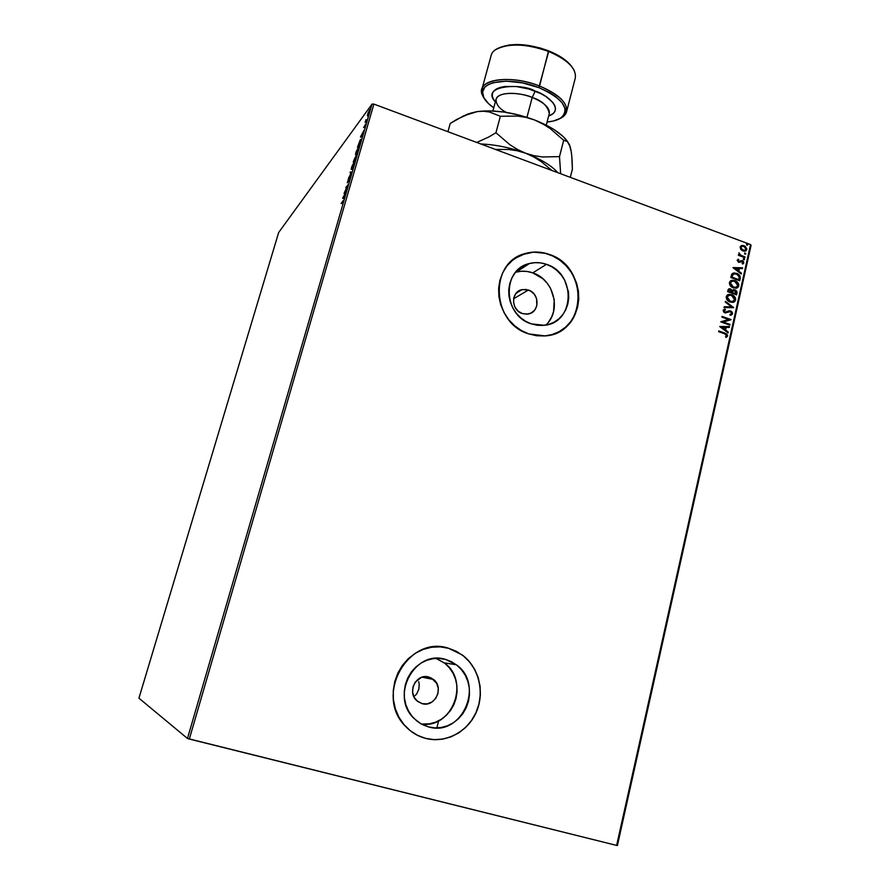 <?xml version="1.0" encoding="UTF-8"?>
<svg xmlns="http://www.w3.org/2000/svg" width="890" height="890" viewBox="0 0 890 890"><rect width="100%" height="100%" fill="white"/><g stroke="black" fill="none" stroke-linecap="round" stroke-linejoin="round"><path stroke-width="1.33" d="M528.382 290.007C540.085 293.466 539.774 312.746 527.948 314.059L522.33 313.558L518.136 311.133L515.054 307.284L513.53 302.589L513.819 297.761L515.866 293.555L521.484 289.762L526.079 289.45L530.562 291.019L534.245 294.212L536.581 298.55L536.848 305.737L534.823 309.943L531.352 312.902L526.969 314.181L522.33 313.558C510.871 310.232 510.738 291.475 522.107 289.606L528.382 290.007L513.597 298.795L528.382 290.007M418.712 681.673L419.223 684.143L418.712 681.673M418.845 689.227L419.223 684.143L418.845 689.227L416.709 693.844L418.845 689.227M415.074 695.735L416.709 693.844L415.074 695.735M428.902 677.045L433.575 679.493C444.422 687.647 434.921 707.739 422.06 703.634L417.543 701.342L414.228 697.371L412.626 692.309L413.005 686.958L415.274 682.118L421.404 677.401L426.41 676.645L431.25 677.957L436.678 683.298L438.269 688.326L437.913 693.655L435.677 698.483L431.884 702.077L427.1 703.89L422.06 703.634L416.765 700.675C406.63 692.031 416.509 672.951 428.902 677.045L427.233 676.723M421.359 724.06C452.687 728.955 470.309 680.694 444.243 662.861L436.067 658.389L444.9 663.373L449.383 667.812L452.966 673.096L455.491 679.048L456.87 685.433L457.06 692.008L456.036 698.517L453.844 704.735L450.562 710.42L446.313 715.337L441.251 719.309L435.566 722.179L429.47 723.837L421.359 724.06M428.457 726.896L422.427 724.616L416.954 721.111L412.248 716.506L408.51 710.988L405.873 704.78L404.449 698.116L404.282 691.263L405.395 684.477L407.72 678.047L411.18 672.195L415.63 667.177L420.892 663.15L426.755 660.291L432.996 658.689L439.382 658.411L445.668 659.457L456.314 664.763C485.05 684.432 461.899 737.298 428.457 726.896L420.659 723.659L413.939 718.375C389.598 695.635 415.163 649.133 445.668 659.457L451.608 661.782L456.982 665.286L461.587 669.847L465.259 675.288L467.862 681.406L469.286 687.959L469.486 694.723L468.452 701.431L466.204 707.817L462.845 713.669L458.495 718.731L453.299 722.825L447.47 725.784L441.229 727.486L434.81 727.864L428.457 726.896M438.381 658.366L445.668 659.457L438.381 658.366M545.826 325.061C561.89 310.832 553.992 279.449 532.787 272.863L546.482 264.33C576.498 273.363 574.918 323.092 544.257 325.295L531.297 323.871L525.734 321.334L520.672 317.741L516.3 313.213L512.818 307.94L510.337 302.122L508.958 296.003L508.746 289.795L509.703 283.765L511.783 278.136L514.909 273.13L518.948 268.947L523.743 265.732L529.105 263.607L534.834 262.65L540.697 262.895L546.482 264.33L551.967 266.9L556.951 270.493L561.234 274.977L564.661 280.183L568.488 291.953L568.732 298.072L567.831 304.046L565.829 309.642L562.792 314.648L558.831 318.887L554.103 322.169L548.763 324.372L543.045 325.417L537.137 325.251L531.297 323.871C502.828 315.639 501.615 269.158 529.472 263.507C535.113 262.072 540.786 262.35 546.482 264.33L532.787 272.863C527.214 270.938 521.673 270.682 516.167 272.084L515.644 272.229M557.618 332.448L557.541 332.482C589.18 318.954 583.039 264.886 549.008 254.451L549.119 254.373C589.558 266.622 586.799 333.795 545.214 335.897L528.816 333.928L536.648 335.752L544.535 335.964L552.189 334.551L559.309 331.581L565.617 327.175L570.89 321.512L574.929 314.826L577.588 307.35L578.767 299.385L578.433 291.219L576.598 283.165L573.338 275.533L568.766 268.591L563.058 262.606L556.428 257.811L549.119 254.373L541.398 252.448L533.566 252.093L525.912 253.35L518.736 256.164L512.317 260.447L506.899 266.043L502.716 272.729L499.913 280.25L498.634 288.327L498.901 296.626L500.736 304.836L504.063 312.624L508.735 319.688L514.587 325.74L521.373 330.546L528.816 333.928C491.135 323.103 488.933 261.727 525.5 253.472C533.31 251.303 541.176 251.603 549.119 254.373L549.008 254.451C541.076 251.681 533.199 251.381 525.389 253.539L515.11 258.345L522.141 254.64L533.466 252.17L545.181 253.283L552.735 255.986L559.732 260.114L565.929 265.531L571.091 272.029L575.029 279.349L578.322 291.286L578.656 299.441L577.477 307.406L574.818 314.882L570.779 321.568L565.506 327.231L559.198 331.636M422.172 737.332L425.531 738.355C445.656 743.651 467.94 731.769 476.395 711.7C484.983 691.697 478.609 666.832 461.832 654.717L448.516 648.265L461.932 654.729C478.709 666.844 485.095 691.719 476.495 711.733C468.04 731.803 445.757 743.684 425.62 738.389L434.12 739.657L442.708 739.134L451.063 736.831L458.84 732.859L465.759 727.375L471.555 720.6L476.017 712.79L478.998 704.257L480.366 695.312L480.088 686.312L478.186 677.568L474.726 669.414L469.831 662.16L463.69 656.075L456.526 651.391L448.616 648.276L440.239 646.863L431.717 647.219L423.373 649.333L415.53 653.138L408.488 658.489L402.525 665.197L397.875 673.007L394.748 681.618L393.247 690.685L393.458 699.874L395.36 708.807L398.887 717.129L403.904 724.505L410.201 730.668L417.543 735.351L425.62 738.389C417.811 736.308 411.08 732.248 405.395 726.207C373.9 695.223 408.51 634.537 448.616 648.276L444.366 647.341M438.648 720.8L436.857 727.886L438.648 720.8M617.415 845.5L751.071 245.384L750.537 244.572L616.636 845.411L189.336 739.056L373.9 104.097L750.537 244.572L373.9 104.097L372.065 104.063L187.479 738.477L138.929 698.183L278.67 232.49L372.065 104.063L278.67 232.49L138.929 698.183L187.479 738.477L372.065 104.063L373.9 104.097L189.336 739.056L187.479 738.477L616.636 845.411L750.537 244.572L751.071 245.384L617.415 845.5L616.636 845.411L617.415 845.5M367.325 115.466L369.773 109.47L367.325 115.466M367.036 119.794L365.924 120.706L365.957 119.661L365.156 122.331L367.036 119.794L365.957 120.684L365.957 119.661L365.156 122.331L367.036 119.794M363.609 127.593L365.312 124.923L364.8 127.036L365.645 124.099L363.609 127.593M360.673 141.655L361.151 139.207L360.161 140.064L357.48 147.262L360.005 143.958L360.539 139.508L357.48 147.262L360.005 143.958L360.673 141.655M355.711 158.732L356.256 155.316L353.208 161.924L355.711 158.732L356.256 155.316L353.208 161.924L355.711 158.732M351.806 172.159L350.293 171.959L350.048 172.782L351.216 172.849L348.402 178.445L351.806 172.159L350.293 171.959L350.048 172.782L351.216 172.849L348.402 178.445L351.806 172.159M346.711 189.637L344.886 191.862L348.179 184.619L345.721 187.634L347.322 186.155L344.041 193.397L346.488 190.416L344.886 191.862L348.179 184.619L345.721 187.634L347.322 186.155L344.041 193.397L346.711 189.637M342.706 201.596L342.428 203.855L343.429 200.339L341.093 203.532L343.051 201.229L342.428 203.855L343.373 200.361L341.093 203.532L342.706 201.596M342.628 198.27L344.118 198.548L346.032 191.962L342.661 198.136L344.118 198.548L346.032 191.962L342.628 198.27M350.015 178.423L349.837 177.321L347.612 181.994L348.413 179.157L347.322 182.806L350.015 178.423L349.959 177.143L347.634 181.983L348.413 179.157L347.356 182.795L350.015 178.423M351.795 169.489L353.931 164.917L354.398 161.502L351.717 166.919L351.183 169.367L351.795 169.489L354.22 163.994L354.365 161.513L351.583 167.387L351.795 169.489M356.1 154.727L358.236 150.121L358.692 146.75L356.145 151.767L355.466 154.66L356.1 154.727L358.525 149.197L358.659 146.761L355.867 152.691L356.1 154.727M360.461 137.06L362.074 136.86L363.954 130.396L360.495 136.927L362.074 136.86L363.954 130.396L360.461 137.06M366.157 122.442L366.591 121.118L366.157 122.442M367.848 116.646L368.271 115.322L367.848 116.646M370.585 107.223L371.019 105.91L370.585 107.223M740.747 249.4L744.652 251.225L746.243 250.591L746.866 248.911L745.175 246.241L742.204 245.395L740.191 246.775L740.747 249.4L742.883 250.958L745.008 251.18L746.81 249.545L744.073 245.673L741.904 245.44L740.102 247.053L740.747 249.4M744.874 257.688L745.03 256.965L740.235 254.941L738.845 252.994L739.501 254.918L738.544 254.562L738.377 255.285L744.874 257.688L745.03 256.965L740.647 255.219L739.056 252.793L739.501 254.918L738.544 254.562L738.377 255.285L744.874 257.688M737.143 260.258L738.8 262.35L742.527 261.571L742.627 264.03L743.773 263.095L743.462 261.482L742.305 260.648L738.989 261.593L737.966 260.837L738.845 259.836L738.377 259.201L737.143 260.258L738.544 262.261L742.171 261.382L743.017 262.65L742.115 263.396L742.627 264.03L743.84 262.873L742.305 260.648L738.667 261.526L737.955 260.503L738.845 259.836L738.377 259.201L737.143 260.258M740.202 278.57L740.002 276L737.443 273.686L734.15 272.918L731.647 274.42L730.79 277.513L739.712 280.773L740.202 278.57C740.435 275.933 739.267 274.198 736.675 273.363L733.705 272.974L731.947 273.942L730.79 277.513L739.712 280.773L740.202 278.57M736.564 294.879L737.009 291.953L735.841 290.274L733.505 289.673L732.337 290.485L730.134 288.761L728.231 289.417L727.62 291.631L736.564 294.879L736.987 292.977L734.951 289.817L732.337 290.485L729.31 288.738L727.62 291.631L736.564 294.879M733.705 307.695L725.45 301.287L725.261 302.088L731.558 306.861L724.215 306.739L724.037 307.54L733.705 307.695L725.45 301.287L725.261 302.088L731.558 306.861L724.215 306.739L724.037 307.54L733.705 307.695M729.978 324.383L723.281 322.002L731.046 319.588L722.046 316.373L721.89 317.118L728.598 319.51L720.811 321.913L729.811 325.117L729.978 324.383L729.577 325.039L729.978 324.383L723.281 322.002L731.013 319.755L722.046 316.373L721.89 317.118L728.598 319.51L720.811 321.913L729.811 325.117L729.978 324.383M724.616 333.795L726.552 334.885L725.584 336.787L726.196 337.41L727.642 335.964L726.83 333.984L718.775 330.924L718.619 331.67L724.616 333.795L726.718 335.641L725.584 336.787L726.196 337.41L727.642 335.964L724.872 333.082L718.775 330.924L718.619 331.67L724.616 333.795M719.754 326.608L728.076 332.882L728.254 332.081L725.595 330.068L726.196 327.364L729.299 327.409L729.477 326.597L719.776 326.485L728.076 332.882L728.254 332.081L725.595 330.068L726.196 327.364L729.299 327.409L729.477 326.597L719.754 326.608M732.581 313.836L732.281 312.301L730.812 311.033L728.899 310.855L725.306 312.201L724.037 310.966L725.506 309.876L725.083 309.108L723.247 310.098L723.559 311.956L725.228 312.969L729.489 311.611L730.946 311.956L731.647 313.558L729.822 314.526L730.134 315.282L732.581 313.836L731.369 315.082L732.581 313.836L730.601 310.955L724.983 312.123L724.071 310.743L725.506 309.876L725.083 309.108L723.147 310.41L724.861 312.868L730.423 311.678L731.647 313.558L729.822 314.526L730.134 315.282L732.581 313.836M730.167 302.066L733.427 302.277L734.84 301.521L735.552 298.284L732.559 295.057L728.465 294.479L727.03 295.246L726.162 297.16L727.998 300.82L732.748 302.411L735.652 300.064C735.618 297.382 734.328 295.602 731.758 294.712L729.055 294.356L726.218 296.726C726.285 299.407 727.597 301.187 730.167 302.066M733.338 287.904L736.586 288.137L737.999 287.392L738.711 284.166L735.719 280.94L731.647 280.35L730.212 281.107L729.333 283.02L731.18 286.669L736.019 288.249L738.811 285.946C738.778 283.265 737.476 281.485 734.929 280.595L732.125 280.25L729.399 282.575C729.466 285.256 730.779 287.025 733.338 287.904L733.338 287.904M733.004 267.69L741.225 273.987L741.403 273.197L738.767 271.172L739.368 268.524L742.427 268.602L742.605 267.812L733.026 267.567L741.225 273.987L741.403 273.197L738.767 271.172L739.368 268.524L742.427 268.602L742.605 267.812L733.004 267.69M743.729 259.747L744.619 259.268L743.74 258.478L743.272 259.413L744.607 259.413L743.562 258.489L743.729 259.747M744.975 254.206L745.853 253.739L744.719 252.971L744.719 254.073L745.842 253.873L744.797 252.949L744.975 254.206M746.988 245.195L747.845 244.583L746.51 244.083L746.855 245.139L747.856 244.872L746.788 243.949L746.988 245.195M425.531 738.355L434.031 739.635L442.619 739.101L450.963 736.798L458.739 732.826L465.659 727.352L471.455 720.566L475.916 712.768L478.898 704.235L480.266 695.29L479.988 686.29L478.086 677.546L474.626 669.402L469.731 662.149L463.59 656.064L456.436 651.369L448.516 648.265M548.652 321.891L551.622 317.007L553.591 311.545L554.248 299.752L550.532 288.282L547.183 283.209L543 278.848L532.787 272.863L527.136 271.472L521.395 271.239L515.799 272.184M718.742 331.113L724.872 333.082L727.642 335.964L726.173 337.388L727.386 335.93L726.552 334.084L718.742 331.113M719.754 326.586L729.477 326.597L729.044 327.398L729.199 326.708L719.754 326.586M725.917 327.476L725.317 330.168L728.254 332.081L727.853 332.715L725.317 330.168L725.917 327.476M721.668 327.42L724.738 329.422L721.668 327.42L725.205 327.353L724.738 329.422L721.668 327.42M720.833 321.791L728.598 319.51L720.833 321.791M722.013 316.573L731.046 319.588L722.013 316.573M723.003 322.113L729.689 324.494L723.003 322.113M728.654 311.878L727.508 312.423M723.971 309.42L725.083 309.108L725.194 309.943L723.971 309.42M724.538 310.154L723.781 310.855L724.705 312.234L725.995 312.19M728.12 311.111L730.601 310.955L732.292 313.947L731.491 311.789L729.466 310.888M729.044 310.899L728.209 311.077M725.817 312.245L723.993 311.723L724.004 310.454M724.193 306.85L731.558 306.861L724.193 306.85M725.383 301.565L733.727 307.573L725.383 301.565M727.82 294.712L731.48 294.835C734.039 295.714 735.34 297.505 735.374 300.186L733.727 302.177M734.484 301.71L735.44 299.296L733.738 296.159L730.657 294.59L727.831 294.712M728.465 295.447L726.863 297.138L729.422 295.168L731.602 295.447L734.728 299.763L732.426 301.61L730.045 301.443L733.16 301.443L730.69 301.632L728.22 300.375L726.974 298.584L727.119 296.492M727.542 295.992L730.278 295.146L733.416 296.515L734.784 299.04L733.538 301.276L730.323 301.332L727.152 297.026L730.323 301.332L727.987 299.741L727.097 297.382L728.254 295.558M728.732 288.927L730.634 288.905L732.047 290.607L729.31 288.738M733.015 289.851L734.951 289.817L736.987 292.977L736.33 294.79L736.286 291.119L733.026 289.851M733.438 290.607L732.203 292.721L732.937 291.108L734.795 290.541L735.808 293.811L732.203 292.721L732.592 291.364M729.333 289.673L728.421 291.353L729.711 289.528L730.479 289.639L731.569 292.276L728.421 291.353L728.943 289.873M731.569 292.276L728.421 291.353L731.569 292.276L728.699 291.23L729.233 289.751L731.391 290.251L731.569 292.276M735.808 293.811L732.203 292.721L735.808 293.811L732.492 292.61L733.282 290.707L734.795 290.541L735.93 291.486L735.808 293.811M730.935 280.617L734.639 280.717C737.198 281.607 738.489 283.387 738.522 286.057L736.953 288.015M737.643 287.581L738.6 285.178L737.51 282.709L734.639 280.717L731.357 280.472M731.591 281.329L730.045 283.009L732.503 281.051L734.762 281.329L737.888 285.634L735.663 287.459L733.215 287.303L736.375 287.281L733.861 287.492L731.391 286.235L730.156 284.433L730.301 282.364M730.723 281.852L733.449 281.017L736.575 282.397L737.944 284.922L736.698 287.136L733.494 287.181L730.323 282.875L733.494 287.181L731.168 285.59L730.278 283.231L731.424 281.418M732.748 273.286L736.386 273.486C738.978 274.32 740.157 276.056 739.924 278.692L739.89 276.534L738.266 274.487L735.14 273.141L732.748 273.286M733.393 274.031L731.591 277.246L732.704 274.632L734.183 273.775L736.508 274.087L739.345 276.901L738.967 279.705L731.591 277.246L738.678 279.827L731.591 277.246L732.859 274.309M733.015 267.701L742.605 267.812L742.171 268.602L742.327 267.946L733.015 267.701M739.078 268.658L738.489 271.305L741.403 273.197L741.014 273.82L738.489 271.305L739.078 268.658M734.884 268.546L737.932 270.527L734.884 268.546L738.377 268.502L737.932 270.527L734.884 268.546M737.877 259.413L738.544 259.936L737.877 259.413M738.177 260.103L737.665 260.637L738.389 261.66L739.39 261.549M743.106 263.774L743.183 261.615L740.68 260.726L742.305 260.648L743.84 262.873L742.827 263.974M738.856 261.727L737.754 261.126L738.033 260.18M743.562 258.489L744.173 259.791M744.196 259.78L743.439 258.612M738.5 254.785L739.501 254.918L738.5 254.785M739.39 253.528L740.369 255.352L745.03 256.965L744.63 257.599L739.957 255.074L739.279 253.65M744.797 252.949L745.842 253.873L744.696 253.071M745.753 250.902L746.588 249.055L745.486 246.875L743.172 245.618L741.058 245.74L744.073 245.673L746.81 249.545L745.564 251.024M744.518 250.535L741.025 249.078L740.614 247.487L741.448 246.508M741.559 246.463L740.614 247.487L742.227 246.207L743.918 246.397L746.02 249.256L744.752 250.413L742.772 250.368L745.041 250.335M743.05 250.235L740.614 247.487L743.05 250.235L740.869 247.832L742.149 246.23L744.34 246.575L745.953 248.299L745.575 250.023L743.05 250.235M746.788 243.949L747.856 244.872L746.699 244.071M725.205 327.353L724.738 329.422L721.946 327.32L725.205 327.353M731.869 277.113L733.471 273.987L736.508 274.087L739.145 276.245L738.967 279.705L731.869 277.113M738.377 268.502L737.932 270.527L735.162 268.424L738.377 268.502M343.24 198.381L342.661 198.136L343.64 197.636L343.251 198.348M344.341 197.78L343.228 197.491L344.363 195.422L343.228 197.491L344.319 197.791M350.682 172.816L350.293 171.959L351.772 172.204L350.682 172.816M354.331 162.436L354.009 161.858L354.331 162.436M351.85 167.031L354.075 162.347L354.098 164.405L352.251 168.811L351.895 166.842L354.098 162.336L352.907 167.131L351.706 169.011L351.85 167.031M353.686 160.834L354.799 158.109L354.776 159.922L353.686 160.834L354.843 158.097L353.686 160.834M354.743 159.488L356.033 156.073L355.822 158.342L354.743 159.488L356.2 155.972L354.743 159.488M358.637 147.696L358.303 147.139L358.637 147.696M356.122 152.323L358.37 147.595L358.403 149.62L356.545 154.048L356.022 154.259L356.122 152.323L358.392 147.584L357.213 152.346L355.9 154.27L356.122 152.323M359.972 143.535L357.958 146.16L360.317 140.264L360.906 140.831L360.116 143.59L357.958 146.16L360.739 139.919L359.972 143.535M361.162 136.971L361.496 136.337L361.162 136.971M361.663 136.404L361.084 136.192L362.241 134.001L361.084 136.192L361.663 136.404M365.423 124.266L364.8 127.036L365.423 124.266M367.837 113.553L369.395 110.293L368.204 114.61L367.87 113.43L369.517 110.327L368.449 113.764L367.704 114.777L367.837 113.553M344.363 195.422L343.228 197.491L344.363 195.422M362.241 134.001L361.084 136.192L362.241 134.001M495.819 49.595C508.413 42.943 526.034 43.577 548.696 51.498L538.828 87.632L522.43 82.881L506.299 81.157L493.071 82.714L488.221 84.639L484.794 87.231L482.569 92.093L483.893 97.744L488.566 103.674L493.75 107.835C488.599 104.252 485.172 100.615 483.493 96.91C475.338 81.891 509.08 75.528 538.828 87.632L539.585 86.041C508.947 73.547 474.203 80.156 482.614 95.642L484.638 99.046C482.035 95.519 481.134 92.249 481.924 89.211C483.982 77.942 514.476 75.906 539.585 86.041L548.54 50.819C528.76 43.732 512.473 42.664 499.702 47.593M546.26 125.145L549.286 113.564C547.762 105.999 542.077 100.637 532.209 97.466L535.213 91.136C546.594 94.173 565.562 109.993 548.641 116.034L553.235 113.497L554.971 111.217L555.527 108.58L554.848 105.665L552.957 102.584L545.837 96.454L540.864 93.628L529.083 89.078L516.478 86.552L505.064 86.475L500.403 87.365L496.676 88.811L494.028 90.769L492.537 93.15L492.27 95.853L493.205 98.779L495.352 101.883C479.476 85.106 522.797 82.937 535.213 91.136L532.209 97.466C516.489 91.169 497.343 92.326 496.03 99.391C496.064 104.586 499.501 108.925 506.354 112.396M566.596 111.695L575.296 78.031C576.542 68.586 567.675 59.741 548.696 51.498C523.787 41.252 493.316 43.799 491.102 55.636L481.924 89.211M526.958 117.313L532.209 97.466L526.958 117.313M467.283 114.198L477.14 111.606L483.493 111.228L489.5 112.007L500.369 116.267L495.941 132.721L509.859 144.703L517.502 149.498L525.667 153.236L534.089 155.717L542.6 156.974L559.487 156.618L563.682 140.297L559.487 156.618L560.655 173.75L559.487 156.618L542.6 156.974L534.089 155.717L525.667 153.236C540.686 159.01 551.433 165.507 557.885 172.716C551.433 165.507 540.686 159.01 525.667 153.236L517.201 150.755L508.613 149.476L495.485 149.442L508.613 149.476L517.201 150.755L525.667 153.236L533.811 156.974L541.387 161.735L551.967 170.513L541.387 161.735L533.811 156.974L525.667 153.236C510.382 147.651 495.441 144.558 480.845 143.98C495.441 144.558 510.382 147.651 525.667 153.236L517.502 149.498L509.859 144.703L495.941 132.721L488.866 136.949L476.74 142.456L488.866 136.949L495.941 132.721L500.369 116.267L517.513 116.067L526.046 117.391L534.434 119.916L553.636 129.306L562.97 136.37L567.976 142.166C562.235 133.889 551.055 126.48 534.434 119.916C513.308 112.285 494.206 109.503 477.14 111.606L489.756 110.872L504.252 112.084L519.538 115.177L534.434 119.916L542.522 123.688L550.053 128.46L563.682 140.297L567.386 141.554L569.667 145.17L570.712 150.076M568.777 143.468L569.556 145.014M570.234 146.861L571.18 151.211L570.234 146.861L567.386 141.554L563.682 140.297L550.053 128.46L542.522 123.688L534.434 119.916L526.046 117.391L517.513 116.067L500.369 116.267L489.5 112.007L483.493 111.228L477.14 111.606L470.409 113.197L456.926 119.327L450.218 123.465L447.937 131.709L450.218 123.465L463.657 115.834L477.14 111.606L465.503 115.021M572.203 162.636L572.37 169.234L570.301 177.344L572.37 169.234L571.825 156.551L572.203 162.636M571.18 151.211L571.825 156.551L571.18 151.211M549.286 113.564C549.964 107.901 544.268 102.539 532.209 97.466C524.555 93.517 498.967 90.001 496.03 99.391L495.908 99.847M539.585 86.041C558.72 94.173 567.72 102.739 566.585 111.74C565.751 114.743 563.337 117.124 559.354 118.882L562.758 116.968C571.825 107.49 564.104 97.177 539.585 86.041M500.358 47.292L509.069 45.001L516.178 44.5L528.104 45.357L540.542 48.082L552.334 52.421L559.276 56.014L567.642 62.078L571.525 66.305M538.828 87.632L549.664 92.738L555.616 96.61L562.08 102.706L565.117 108.68L564.549 113.998L560.522 118.214L553.458 121.007L547.083 121.997C553.302 121.452 558.063 119.994 561.368 117.636C570.156 108.435 562.636 98.434 538.828 87.632M571.836 66.739C567.353 60.62 559.587 55.313 548.54 50.819L548.696 51.498C561.868 56.916 570.379 63.246 574.228 70.466M422.071 677.179L433.575 679.493M444.243 662.861L456.314 664.763M516.167 272.084L529.472 263.507M516.189 293.166L522.107 289.606M482.614 95.642L483.493 96.91M492.893 110.972L496.03 99.391M562.758 116.968L561.368 117.636"/></g></svg>
